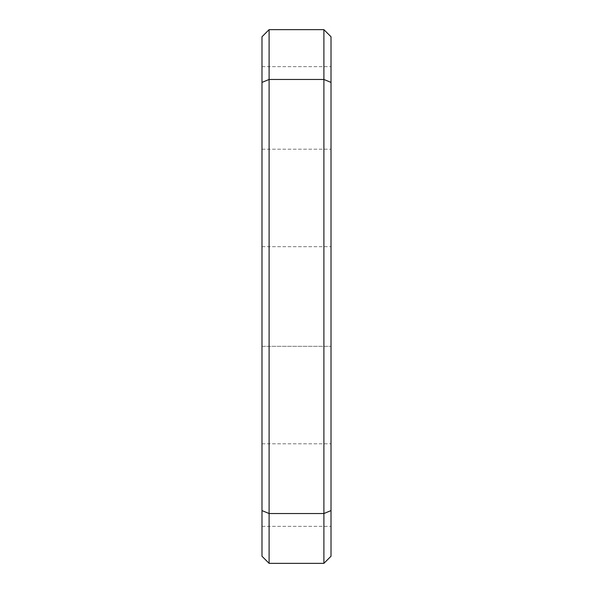 <?xml version="1.0" encoding="UTF-8"?>
<svg xmlns="http://www.w3.org/2000/svg" width="593" height="593" viewBox="0 0 593 593"><rect width="100%" height="100%" fill="white"/><g stroke="black" fill="none" stroke-linecap="round" stroke-linejoin="round"><path stroke-width="0.44" stroke-dasharray="2.96 2.22" d="M331.013 485.074L331.013 526.347L331.013 485.074M261.987 485.074L261.987 526.347L261.987 485.074M331.013 107.926L331.013 149.199L331.013 107.926M261.987 107.926L261.987 149.199L261.987 107.926M323.897 29.65L269.103 29.65L269.103 79.462L323.897 79.462L323.897 513.538L269.103 513.538L269.103 79.462L261.987 82.412L261.987 556.234L269.103 563.35L323.897 563.35L331.013 556.234L331.013 36.766L323.897 29.65L323.897 79.462L331.013 82.412M331.013 346.312L331.013 246.688L331.013 346.312L261.987 346.312L261.987 246.688L261.987 346.312L331.013 346.312M269.103 29.65L261.987 36.766L261.987 82.412M331.013 510.588L323.897 513.538L323.897 563.35M269.103 563.35L269.103 513.538L261.987 510.588M261.987 246.688L331.013 246.688L261.987 246.688M261.987 526.347L331.013 526.347L261.987 526.347M261.987 149.199L331.013 149.199L261.987 149.199M261.987 443.801L331.013 443.801L261.987 443.801M261.987 66.653L331.013 66.653L261.987 66.653"/><path stroke-width="0.89" d="M269.103 29.65L323.897 29.65L323.897 79.462L269.103 79.462L269.103 513.538L323.897 513.538L323.897 79.462L331.013 82.412L331.013 556.234L323.897 563.35L269.103 563.35L261.987 556.234L261.987 36.766L269.103 29.65L269.103 79.462L261.987 82.412M323.897 29.65L331.013 36.766L331.013 82.412M323.897 563.35L323.897 513.538L331.013 510.588M261.987 510.588L269.103 513.538L269.103 563.35"/></g></svg>
